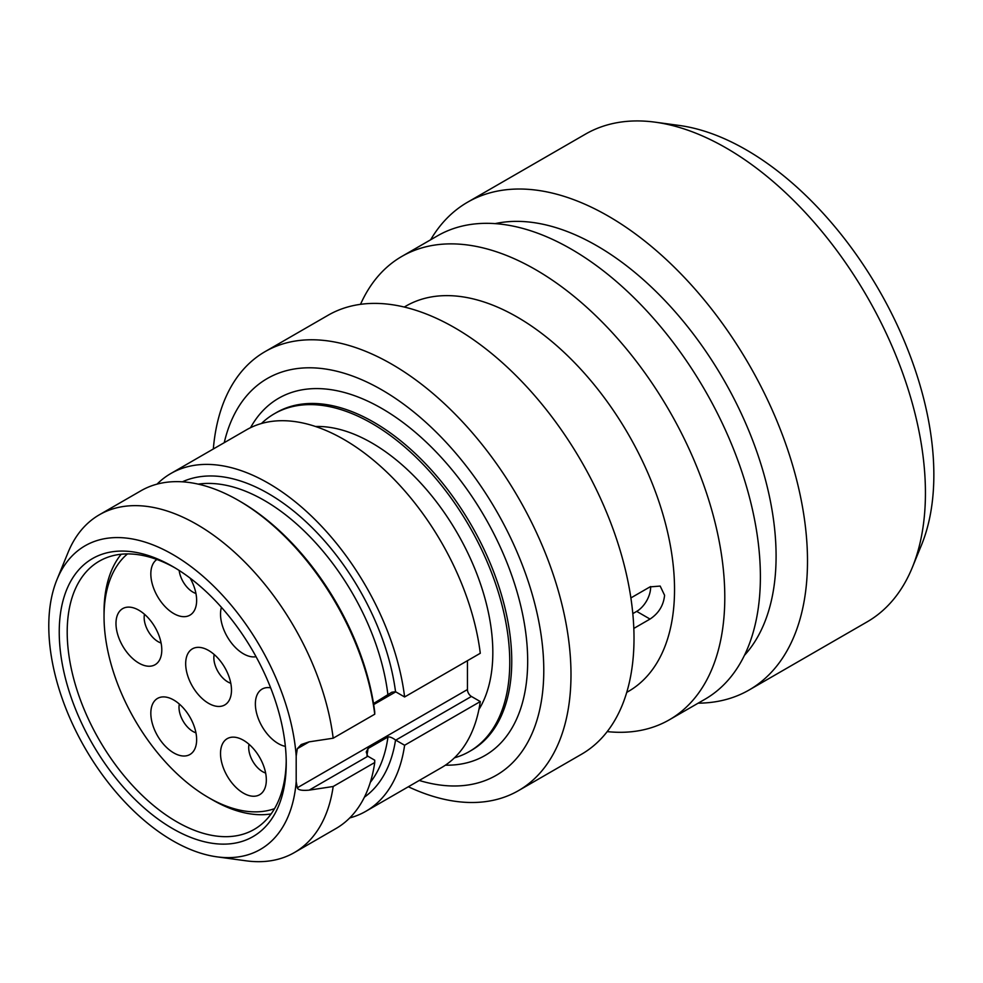 <?xml version="1.0" encoding="UTF-8"?>
<svg xmlns="http://www.w3.org/2000/svg" width="983" height="983" viewBox="0 0 983 983"><rect width="100%" height="100%" fill="white"/><g stroke="black" fill="none" stroke-linecap="round" stroke-linejoin="round"><path stroke-width="1.47" d="M195.936 732.814A19.709 11.378 60 0 1 179.004 707.318A19.709 11.378 -120 0 1 179.336 704.049M196.637 739.683A32.39 18.702 -120 0 0 163.78 696.898A32.39 18.702 -120 0 0 150.829 713.24A32.39 18.702 -120 0 0 168.634 749.292A32.39 18.702 -120 0 0 194.364 749.857A32.39 18.702 -120 0 0 196.637 739.683M127.483 553.908A147.843 85.361 -120 0 0 104.038 616.55L104.038 611.954A153.471 88.605 -120 0 1 121.192 554.24M274.54 808.64A147.843 85.361 60 0 1 208.58 797.618A147.843 85.361 60 0 1 104.038 616.55M270.632 687.805A32.39 18.702 -120 0 0 268.322 687.584A32.39 18.702 -120 0 0 255.371 703.926A32.39 18.702 -120 0 0 285.365 746.38M231.484 690.127A32.39 18.702 -120 0 0 198.627 647.342A32.39 18.702 -120 0 0 185.676 663.685A32.39 18.702 -120 0 0 203.481 699.736A32.39 18.702 -120 0 0 229.199 700.301A32.39 18.702 -120 0 0 231.484 690.127M161.79 649.886A32.39 18.702 -120 0 0 128.933 607.113A32.39 18.702 -120 0 0 115.982 623.455A32.39 18.702 -120 0 0 133.786 659.507A32.39 18.702 -120 0 0 159.516 660.072A32.39 18.702 -120 0 0 161.79 649.886M266.332 779.912A32.39 18.702 -120 0 0 233.475 737.139A32.39 18.702 -120 0 0 220.524 753.482A32.39 18.702 -120 0 0 238.328 789.533A32.39 18.702 -120 0 0 264.046 790.086A32.39 18.702 -120 0 0 266.332 779.912M221.421 607.322A32.39 18.702 -120 0 0 220.524 614.142A32.39 18.702 -120 0 0 232.578 644.381A32.39 18.702 -120 0 0 256.059 656.705M156.887 559.487A32.39 18.702 -120 0 0 150.829 573.9A32.39 18.702 -120 0 0 168.634 609.952A32.39 18.702 -120 0 0 194.364 610.517A32.39 18.702 -120 0 0 196.637 600.343A32.39 18.702 -120 0 0 190.124 578.127M271.111 813.924A153.471 88.605 60 0 1 212.561 799.916L208.58 797.618M286.225 760.805A154.884 89.428 60 0 1 254.155 829.431A154.884 89.428 60 0 1 134.806 787.936A154.884 89.428 60 0 1 67.2 632.069A154.884 89.428 -120 0 1 99.283 561.17A154.884 89.428 -120 0 1 174.741 567.719M286.237 763.127A160.512 92.672 -120 0 0 172.738 566.54A160.512 92.672 -120 0 0 59.238 632.069A160.512 92.672 60 0 0 172.738 828.669A160.512 92.672 60 0 0 286.237 763.127M296.19 756.062A175.306 101.212 -120 0 0 189.744 565.643A175.306 101.212 -120 0 0 56.94 579.675A175.306 101.212 -120 0 0 85.091 748.21A175.306 101.212 -120 0 0 216.96 856.844A175.306 101.212 -120 0 0 296.19 781.694L296.19 756.062L297.333 748.677L301.216 744.536L309.166 741.846L297.333 748.677M374.744 714.211A195.015 112.59 -120 0 0 238.451 500.433L240.442 501.588A192.201 110.968 60 0 1 374.72 711.901L374.744 714.211L333.176 738.208L309.166 741.846M333.176 738.208A195.015 112.59 -120 0 0 239.815 557.14A195.015 112.59 -120 0 0 99.369 514.773A195.015 112.59 -120 0 0 68.06 552.471L56.94 579.675M216.96 856.844L246.082 860.813A195.015 112.59 -120 0 0 294.384 852.556A195.015 112.59 -120 0 0 333.176 786.498L309.166 790.135C301.904 790.799 297.96 790.013 297.333 787.764L296.19 781.694M467.441 660.699L467.441 689.55A5.628 3.256 -120 0 0 471.422 696.455L480.282 701.567L404.615 745.249L395.756 740.138L471.422 696.455M294.384 852.556L335.953 828.546A195.015 112.59 -120 0 0 374.744 762.501L374.72 760.191L367.875 756.234A5.628 3.256 60 0 1 367.667 756.111L366.229 751.946L368.06 748.493L387.966 736.992C389.784 736.66 392.303 737.668 395.547 740.015A5.628 3.256 -120 0 0 395.756 740.138M170.809 473.536L246.475 429.841A195.015 112.59 60 0 1 386.921 472.209A195.015 112.59 60 0 1 480.282 653.277L404.615 696.972A195.015 112.59 -120 0 0 311.242 515.891A195.015 112.59 -120 0 0 170.809 473.536A195.015 112.59 -120 0 0 157.022 484.152M349.739 817.93A195.015 112.59 -120 0 0 365.823 811.307A195.015 112.59 -120 0 0 404.615 745.249M404.615 696.972L395.756 691.848A5.628 3.256 -120 0 0 395.547 691.737L391.836 692.216L373.528 703.545M480.282 701.567A195.015 112.59 60 0 1 441.49 767.625L365.823 811.307M238.451 500.433A195.015 112.59 -120 0 0 140.938 490.775L99.369 514.773M374.744 762.501L333.176 786.498M478.905 709.505A171.079 98.767 60 0 0 492.827 652.479A171.079 98.767 -120 0 0 315.518 426.499M274.355 413.757L276.346 412.602A195.015 112.59 -120 0 1 426.622 464.848A195.015 112.59 -120 0 1 511.75 661.104A195.015 112.59 -120 0 1 471.361 750.373L469.37 751.528A195.015 112.59 60 0 0 509.759 662.247A195.015 112.59 -120 0 0 424.631 465.991A195.015 112.59 -120 0 0 274.355 413.757A195.015 112.59 -120 0 0 261.417 423.538M469.37 751.528A195.015 112.59 60 0 1 454.429 757.832M419.25 780.465A229.064 132.25 60 0 0 543.783 670.406A229.064 132.25 -120 0 0 400.659 402.01A229.064 132.25 -120 0 0 224.235 442.694M265.054 351.644L328.076 315.26A253.442 146.332 -120 0 1 523.374 383.161A253.442 146.332 -120 0 1 634.01 638.225A253.442 146.332 60 0 1 581.518 754.244L518.496 790.627A253.442 146.332 60 0 0 570.988 674.608A253.442 146.332 -120 0 0 460.363 419.544A253.442 146.332 -120 0 0 265.054 351.644A253.442 146.332 -120 0 0 213.323 448.985M518.496 790.627A253.442 146.332 60 0 1 408.338 786.756M404.271 307.04L405.991 306.045A222.465 128.441 -120 0 1 577.426 365.651A222.465 128.441 -120 0 1 674.535 589.53A222.465 128.441 60 0 1 628.456 691.381L626.736 692.376M630.889 597.922L650.021 586.876L660.183 586.077L664.582 595.28C663.55 605.417 658.696 613.343 650.021 619.069L633.814 628.432M650.623 586.544A19.709 11.378 -60 0 1 636.701 611.377L632.806 613.625M401.863 256.403L437.447 235.859A267.523 154.454 -120 0 1 643.607 307.532A267.523 154.454 -120 0 1 760.387 576.763A267.523 154.454 60 0 1 704.983 699.232L669.386 719.777A267.523 154.454 60 0 0 724.79 597.308A267.523 154.454 -120 0 0 608.01 328.076A267.523 154.454 -120 0 0 401.863 256.403A267.523 154.454 -120 0 0 360.515 304.337M669.386 719.777A267.523 154.454 60 0 1 607.211 731.61M495.137 223.632A253.442 146.332 -120 0 1 680.199 317.62A253.442 146.332 -120 0 1 776.091 556.194A253.442 146.332 60 0 1 744.414 655.378M912.322 567.449L921.501 545.012A265.349 153.201 60 0 0 933.85 474.826A265.349 153.201 -120 0 0 679.278 125.455L655.256 122.187A281.605 162.588 -120 0 1 925.433 492.962A281.605 162.588 60 0 1 912.322 567.449A281.605 162.588 60 0 1 867.104 621.883L749.169 689.968A281.605 162.588 60 0 0 807.498 561.06A281.605 162.588 -120 0 0 684.573 277.661A281.605 162.588 -120 0 0 467.564 202.215A281.605 162.588 -120 0 0 430.64 239.791M749.169 689.968A281.605 162.588 60 0 1 698.163 703.164M655.256 122.187A281.605 162.588 -120 0 0 585.499 134.118L467.564 202.215M214.183 654.506A19.709 11.378 -120 0 0 213.852 657.762A19.709 11.378 60 0 0 230.784 683.259M144.489 614.264A19.709 11.378 -120 0 0 144.157 617.533A19.709 11.378 60 0 0 161.089 643.017M249.031 744.291A19.709 11.378 -120 0 0 248.699 747.559A19.709 11.378 60 0 0 265.631 773.043M195.936 593.474A19.709 11.378 60 0 1 179.164 570.459M297.333 787.764L467.441 689.55M395.756 691.848L373.687 704.59M309.166 790.135L367.875 756.234M395.547 740.015A182.347 105.279 60 0 1 364.423 797.152M182.371 481.817A182.347 105.279 60 0 1 311.206 526.777A182.347 105.279 60 0 1 395.547 691.737M366.917 755.411A176.707 102.023 -120 0 0 368.06 748.493M387.966 695.202A176.707 102.023 -120 0 0 198.173 484.127M370.333 782.321A176.707 102.023 -120 0 0 387.966 736.992M445.397 765.179A206.283 119.09 -120 0 0 527.674 661.104A206.283 119.09 -120 0 0 414.433 431.562A206.283 119.09 -120 0 0 250.542 427.691M636.701 611.377L650.021 619.069"/></g></svg>

